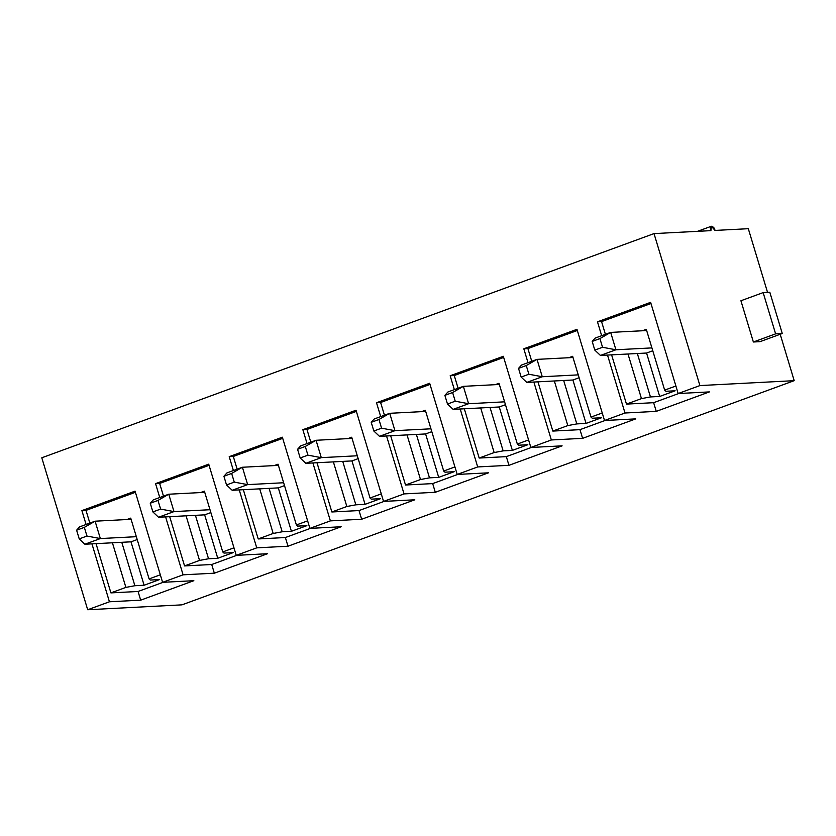 <?xml version="1.0" encoding="UTF-8"?>
<svg xmlns="http://www.w3.org/2000/svg" width="836" height="836" viewBox="0 0 836 836"><rect width="100%" height="100%" fill="white"/><g stroke="black" fill="none" stroke-linecap="round" stroke-linejoin="round"><path stroke-width="1.25" d="M95.095 521.194L131.095 519.323L95.095 521.194L100.341 538.562L84.875 544.226L130.991 541.822L84.875 544.226L100.341 538.562L136.341 536.691L100.341 538.562L86.965 536.054L84.342 527.37L76.609 530.202L79.232 538.886L86.965 536.054L79.232 538.886L84.875 544.226L79.232 538.886L76.609 530.202L79.629 526.858L95.095 521.194L84.342 527.37L86.965 536.054L100.341 538.562L95.095 521.194L79.629 526.858L76.609 530.202L84.342 527.37L95.095 521.194M168.747 494.222L204.747 492.352L168.747 494.222L173.992 511.59L158.526 517.254L204.653 514.851L158.526 517.254L173.992 511.59L209.993 509.72L173.992 511.59L160.616 509.093L157.994 500.409L150.261 503.241L152.883 511.925L160.616 509.093L152.883 511.925L158.526 517.254L152.883 511.925L150.261 503.241L153.281 499.886L168.747 494.222L157.994 500.409L160.616 509.093L173.992 511.59L168.747 494.222L153.281 499.886L150.261 503.241L157.994 500.409L168.747 494.222M242.398 467.251L278.398 465.38L242.398 467.251L247.644 484.619L232.178 490.283L278.304 487.879L232.178 490.283L247.644 484.619L283.644 482.748L247.644 484.619L234.268 482.121L231.645 473.437L223.912 476.269L226.535 484.953L234.268 482.121L226.535 484.953L232.178 490.283L226.535 484.953L223.912 476.269L226.932 472.915L242.398 467.251L231.645 473.437L234.268 482.121L247.644 484.619L242.398 467.251L226.932 472.915L223.912 476.269L231.645 473.437L242.398 467.251M316.05 440.279L352.05 438.409L316.05 440.279L321.296 457.647L305.83 463.311L351.956 460.918L305.83 463.311L321.296 457.647L357.296 455.777L321.296 457.647L307.92 455.15L305.297 446.466L297.564 449.298L300.187 457.982L307.92 455.15L300.187 457.982L305.83 463.311L300.187 457.982L297.564 449.298L300.594 445.943L316.05 440.279L305.297 446.466L307.92 455.15L321.296 457.647L316.05 440.279L300.594 445.943L297.564 449.298L305.297 446.466L316.05 440.279M389.712 413.308L425.702 411.437L389.712 413.308L394.947 430.676L379.481 436.34L425.608 433.947L379.481 436.34L394.947 430.676L430.948 428.805L394.947 430.676L381.571 428.178L378.948 419.494L371.215 422.326L373.838 431.01L381.571 428.178L373.838 431.01L379.481 436.34L373.838 431.01L371.215 422.326L374.246 418.972L389.712 413.308L378.948 419.494L381.571 428.178L394.947 430.676L389.712 413.308L374.246 418.972L371.215 422.326L378.948 419.494L389.712 413.308M463.363 386.347L499.364 384.466L463.363 386.347L468.599 403.715L453.143 409.368L499.259 406.975L453.143 409.368L468.599 403.715L504.599 401.834L468.599 403.715L455.223 401.207L452.61 392.523L444.877 395.355L447.49 404.039L455.223 401.207L447.49 404.039L453.143 409.368L447.49 404.039L444.877 395.355L447.897 392L463.363 386.347L452.61 392.523L455.223 401.207L468.599 403.715L463.363 386.347L447.897 392L444.877 395.355L452.61 392.523L463.363 386.347M537.015 359.375L573.015 357.505L537.015 359.375L542.261 376.743L526.795 382.407L572.911 380.004L526.795 382.407L542.261 376.743L578.251 374.873L542.261 376.743L528.885 374.235L526.262 365.551L518.529 368.383L521.152 377.067L528.885 374.235L521.152 377.067L526.795 382.407L521.152 377.067L518.529 368.383L521.549 365.039L537.015 359.375L526.262 365.551L528.885 374.235L542.261 376.743L537.015 359.375L521.549 365.039L518.529 368.383L526.262 365.551L537.015 359.375M610.667 332.404L646.667 330.534L610.667 332.404L615.913 349.772L600.447 355.436L646.562 353.032L600.447 355.436L615.913 349.772L651.913 347.901L615.913 349.772L602.537 347.274L599.914 338.59L592.181 341.422L594.804 350.106L602.537 347.274L594.804 350.106L600.447 355.436L594.804 350.106L592.181 341.422L595.201 338.068L610.667 332.404L599.914 338.59L602.537 347.274L615.913 349.772L610.667 332.404L595.201 338.068L592.181 341.422L599.914 338.59L610.667 332.404M780.197 334.275L794.2 380.673L181.976 604.846L87.686 609.747L41.8 457.783L87.686 609.747L181.976 604.846L794.2 380.673L699.91 385.574L678.163 393.537L709.419 391.906L656.26 411.375L625.004 413.005L604.512 420.508L635.768 418.878L582.608 438.346L551.342 439.966L530.86 447.469L562.116 445.849L508.957 465.318L477.69 466.937L457.198 474.44L488.464 472.821L435.305 492.289L404.039 493.909L383.546 501.412L414.813 499.792L361.643 519.25L330.387 520.88L309.895 528.383L341.161 526.753L287.992 546.221L256.736 547.852L236.243 555.355L267.499 553.725L214.34 573.193L183.084 574.823L162.592 582.326L193.847 580.696L140.688 600.164L109.432 601.784L87.686 609.747L109.432 601.784L91.939 543.849L109.432 601.784L140.688 600.164L193.847 580.696L162.592 582.326L183.084 574.823L165.591 516.888L183.084 574.823L214.34 573.193L267.499 553.725L236.243 555.355L256.736 547.852L239.242 489.917L256.736 547.852L287.992 546.221L341.161 526.753L309.895 528.383L330.387 520.88L312.894 462.945L330.387 520.88L361.643 519.25L414.813 499.792L383.546 501.412L404.039 493.909L386.545 435.974L404.039 493.909L435.305 492.289L488.464 472.821L457.198 474.44L477.69 466.937L460.208 409.003L477.69 466.937L508.957 465.318L562.116 445.849L530.86 447.469L551.342 439.966L533.859 382.031L551.342 439.966L582.608 438.346L635.768 418.878L604.512 420.508L625.004 413.005L607.511 355.07L625.004 413.005L656.26 411.375L709.419 391.906L678.163 393.537L699.91 385.574L654.024 233.599L41.8 457.783L654.024 233.599L699.91 385.574L794.2 380.673L780.197 334.275M748.314 228.698L767.542 292.381L748.314 228.698L715.01 230.433C714.184 225.239 708.625 225.532 710.913 230.642L654.024 233.599L710.913 230.642L711.384 226.253L715.01 230.433L748.314 228.698M782.266 333.512L769.82 292.266L763.153 292.61L775.609 333.857L782.266 333.512L760.039 341.652L753.372 341.997L740.926 300.751L753.372 341.997L760.039 341.652L782.266 333.512L775.609 333.857L753.372 341.997L775.609 333.857L763.153 292.61L740.926 300.751L763.153 292.61L769.82 292.266L782.266 333.512M601.659 335.696L597.468 321.818L650.627 302.35L678.163 393.537L650.627 302.35L597.468 321.818L601.565 321.609L605.41 334.327L601.565 321.609L650.983 303.51L601.565 321.609L597.468 321.818L601.659 335.696M86.087 524.485L81.897 510.608L135.066 491.14L162.592 582.326L135.066 491.14L81.897 510.608L86.003 510.388L89.839 523.117L86.003 510.388L135.411 492.299L86.003 510.388L81.897 510.608L86.087 524.485M159.749 497.514L155.559 483.636L208.718 464.168L236.243 555.355L208.718 464.168L155.559 483.636L159.655 483.427L163.49 496.145L159.655 483.427L209.063 465.328L159.655 483.427L155.559 483.636L159.749 497.514M233.401 470.553L229.21 456.665L282.369 437.197L309.895 528.383L282.369 437.197L229.21 456.665L233.307 456.456L237.142 469.174L233.307 456.456L282.714 438.357L233.307 456.456L229.21 456.665L233.401 470.553M307.052 443.582L302.862 429.694L356.021 410.236L383.546 501.412L356.021 410.236L302.862 429.694L306.958 429.485L310.804 442.202L306.958 429.485L356.366 411.396L306.958 429.485L302.862 429.694L307.052 443.582M380.704 416.61L376.513 402.733L429.673 383.264L457.198 474.44L429.673 383.264L376.513 402.733L380.61 402.513L384.455 415.231L380.61 402.513L430.028 384.424L380.61 402.513L376.513 402.733L380.704 416.61M454.356 389.639L450.165 375.761L503.324 356.293L530.86 447.469L503.324 356.293L450.165 375.761L454.261 375.542L458.107 388.27L454.261 375.542L503.68 357.453L454.261 375.542L450.165 375.761L454.356 389.639M528.007 362.667L523.817 348.79L576.976 329.321L604.512 420.508L576.976 329.321L523.817 348.79L527.913 348.581L531.759 361.298L527.913 348.581L577.331 330.481L527.913 348.581L523.817 348.79L528.007 362.667M159.571 579.578L150.344 580.059L159.571 579.578L144.106 585.242L130.991 541.822L137.209 539.554L130.991 541.822L144.106 585.242L134.878 585.722L144.106 585.242L159.571 579.578M121.774 542.303L134.878 585.722L125.891 587.405L112.421 542.794L125.891 587.405L110.906 592.891L125.891 587.405L134.878 585.722L121.774 542.303M130.729 518.121L126.873 519.543L130.729 518.121L149.09 578.909L160.324 574.802L149.09 578.909L150.344 580.059L149.09 578.909L130.729 518.121M96.035 543.64L110.906 592.891L96.035 543.64M163.156 582.295L138.065 591.48L140.688 600.164L138.065 591.48L110.906 592.891L138.065 591.48L163.156 582.295M233.223 552.606L223.996 553.087L233.223 552.606L217.757 558.27L204.653 514.851L210.86 512.583L204.653 514.851L217.757 558.27L208.53 558.751L217.757 558.27L233.223 552.606M195.425 515.331L208.53 558.751L199.543 560.433L186.073 515.822L199.543 560.433L184.557 565.92L199.543 560.433L208.53 558.751L195.425 515.331M204.392 491.15L200.525 492.571L204.392 491.15L222.742 551.938L233.975 547.831L222.742 551.938L223.996 553.087L222.742 551.938L204.392 491.15M169.687 516.669L184.557 565.92L169.687 516.669M236.807 555.323L211.717 564.509L214.34 573.193L211.717 564.509L184.557 565.92L211.717 564.509L236.807 555.323M306.875 525.645L297.647 526.116L306.875 525.645L291.409 531.299L278.304 487.879L284.512 485.611L278.304 487.879L291.409 531.299L282.181 531.78L291.409 531.299L306.875 525.645M269.077 488.36L282.181 531.78L273.194 533.462L259.724 488.851L273.194 533.462L258.209 538.948L273.194 533.462L282.181 531.78L269.077 488.36M278.043 464.179L274.177 465.6L278.043 464.179L296.393 524.966L307.627 520.859L296.393 524.966L297.647 526.116L296.393 524.966L278.043 464.179M243.339 489.697L258.209 538.948L243.339 489.697M310.459 528.352L285.369 537.538L287.992 546.221L285.369 537.538L258.209 538.948L285.369 537.538L310.459 528.352M380.526 498.674L371.299 499.155L380.526 498.674L365.06 504.338L351.956 460.918L358.163 458.64L351.956 460.918L365.06 504.338L355.843 504.819L365.06 504.338L380.526 498.674M342.729 461.399L355.843 504.819L346.846 506.501L333.376 461.88L346.846 506.501L331.871 511.977L346.846 506.501L355.843 504.819L342.729 461.399M351.695 437.218L347.828 438.628L351.695 437.218L370.045 498.005L381.279 493.888L370.045 498.005L371.299 499.155L370.045 498.005L351.695 437.218M317.001 462.736L331.871 511.977L317.001 462.736M384.111 501.381L359.031 510.566L361.643 519.25L359.031 510.566L331.871 511.977L359.031 510.566L384.111 501.381M454.178 471.703L444.961 472.183L454.178 471.703L438.712 477.366L425.608 433.947L431.815 431.669L425.608 433.947L438.712 477.366L429.495 477.847L438.712 477.366L454.178 471.703M416.38 434.427L429.495 477.847L420.498 479.53L407.027 434.908L420.498 479.53L405.523 485.016L420.498 479.53L429.495 477.847L416.38 434.427M425.346 410.246L421.48 411.657L425.346 410.246L443.697 471.034L454.93 466.916L443.697 471.034L444.961 472.183L443.697 471.034L425.346 410.246M390.652 435.765L405.523 485.016L390.652 435.765M457.762 474.409L432.682 483.605L435.305 492.289L432.682 483.605L405.523 485.016L432.682 483.605L457.762 474.409M527.829 444.731L518.613 445.212L527.829 444.731L512.363 450.395L499.259 406.975L505.466 404.697L499.259 406.975L512.363 450.395L503.147 450.876L512.363 450.395L527.829 444.731M490.032 407.456L503.147 450.876L494.149 452.558L480.679 407.937L494.149 452.558L479.174 458.044L494.149 452.558L503.147 450.876L490.032 407.456M498.998 383.275L495.131 384.696L498.998 383.275L517.348 444.062L528.582 439.945L517.348 444.062L518.613 445.212L517.348 444.062L498.998 383.275M464.304 408.794L479.174 458.044L464.304 408.794M531.424 447.448L506.334 456.634L508.957 465.318L506.334 456.634L479.174 458.044L506.334 456.634L531.424 447.448M601.492 417.76L592.264 418.24L601.492 417.76L586.026 423.424L572.911 380.004L579.118 377.736L572.911 380.004L586.026 423.424L576.798 423.904L586.026 423.424L601.492 417.76M563.683 380.485L576.798 423.904L567.811 425.587L554.341 380.976L567.811 425.587L552.826 431.073L567.811 425.587L576.798 423.904L563.683 380.485M572.65 356.303L568.783 357.724L572.65 356.303L591 417.091L602.233 412.984L591 417.091L592.264 418.24L591 417.091L572.65 356.303M537.956 381.822L552.826 431.073L537.956 381.822M605.076 420.477L579.985 429.662L582.608 438.346L579.985 429.662L552.826 431.073L579.985 429.662L605.076 420.477M675.143 390.799L665.916 391.269L675.143 390.799L659.677 396.452L646.562 353.032L652.77 350.765L646.562 353.032L659.677 396.452L650.45 396.933L659.677 396.452L675.143 390.799M637.345 353.513L650.45 396.933L641.463 398.615L627.993 354.004L641.463 398.615L626.477 404.101L641.463 398.615L650.45 396.933L637.345 353.513M646.301 329.332L642.435 330.753L646.301 329.332L664.662 390.119L675.885 386.013L664.662 390.119L665.916 391.269L664.662 390.119L646.301 329.332M611.607 354.851L626.477 404.101L611.607 354.851M678.727 393.505L653.637 402.691L656.26 411.375L653.637 402.691L626.477 404.101L653.637 402.691L678.727 393.505M697.475 231.342L711.384 226.253"/></g></svg>
